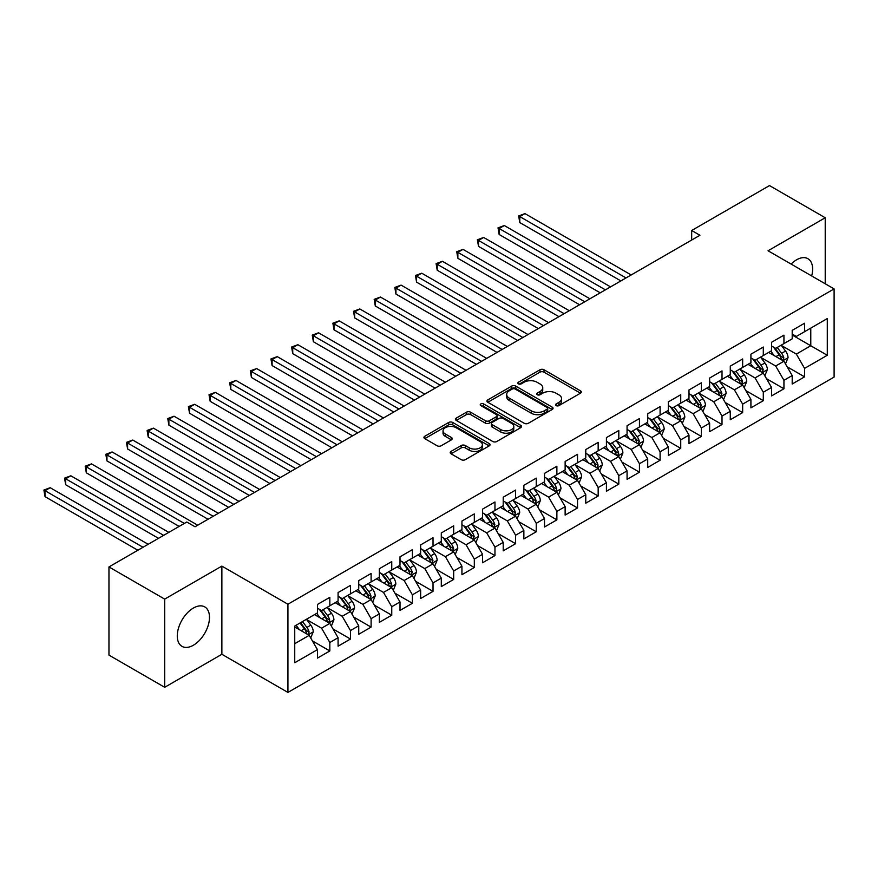 <?xml version="1.0" encoding="UTF-8"?>
<svg xmlns="http://www.w3.org/2000/svg" width="878" height="878" viewBox="0 0 878 878"><rect width="100%" height="100%" fill="white"/><g stroke="black" fill="none" stroke-linecap="round" stroke-linejoin="round"><path stroke-width="1.32" d="M556.114 405.603A2.008 1.163 0 0 0 558.957 405.603L580.479 393.179A2.864 1.657 0 0 0 581.324 392.005A2.864 1.657 0 0 0 580.479 390.842L544.009 369.781A2.864 1.657 0 0 0 539.959 369.781L518.426 382.215A2.008 1.163 0 0 0 517.844 383.027A2.008 1.163 0 0 0 518.426 383.851A2.008 1.163 0 0 0 521.269 383.851L524.056 382.237A9.164 5.29 0 0 1 537.018 382.237L540.058 383.993A9.164 5.29 0 0 1 542.747 387.736A9.164 5.29 0 0 1 540.058 391.478L537.27 393.092A2.008 1.163 0 0 0 536.688 393.904A2.008 1.163 0 0 0 537.27 394.727A2.008 1.163 0 0 0 540.113 394.727L542.9 393.114A9.164 5.29 0 0 1 555.862 393.114L558.902 394.87A9.164 5.29 0 0 1 561.591 398.612A9.164 5.29 0 0 1 558.902 402.354L556.114 403.968A2.008 1.163 0 0 0 555.533 404.791A2.008 1.163 0 0 0 556.114 405.603L556.114 403.968M193.39 645.231A22.773 13.148 120 0 0 208.262 625.169A22.773 13.148 120 0 0 204.772 606.917A22.773 13.148 120 0 0 193.39 608.048A22.773 13.148 120 0 0 178.508 628.11A22.773 13.148 120 0 0 181.998 646.362A22.773 13.148 120 0 0 193.39 645.231M811.678 275.955A22.773 13.148 120 0 0 807.914 258.692A22.773 13.148 120 0 0 796.533 259.822A22.773 13.148 120 0 0 791.089 264.069M451.007 451.435A2.864 1.657 0 0 0 450.173 452.598A2.864 1.657 0 0 0 451.007 453.772L461.246 459.677A2.864 1.657 0 0 0 465.296 459.677L489.2 445.87A2.864 1.657 0 0 0 490.045 444.707A2.864 1.657 0 0 0 489.2 443.533L452.73 422.483A2.864 1.657 0 0 0 448.68 422.483L424.776 436.278A2.864 1.657 0 0 0 423.931 437.453A2.864 1.657 0 0 0 424.776 438.627L437.134 445.761A2.864 1.657 0 0 0 441.184 445.761L451.413 439.856A2.864 1.657 0 0 0 452.258 438.682A2.864 1.657 0 0 0 451.413 437.507L445.289 433.973A7.661 4.423 0 0 1 443.039 430.846A7.661 4.423 0 0 1 447.78 426.752A7.661 4.423 0 0 1 456.132 427.718L480.134 441.579A7.661 4.423 0 0 1 482.384 444.707A7.661 4.423 0 0 1 477.654 448.79A7.661 4.423 0 0 1 469.302 447.835L465.296 445.519A2.864 1.657 0 0 0 461.246 445.519L451.007 451.435L451.007 453.772M164.691 599.103L164.691 687.298L221.871 654.286L221.871 566.101L164.691 599.103L108.96 566.936L186.784 522.004L195.037 526.767L699.931 235.271L691.677 230.508L691.677 240.045M221.871 566.101L287.929 604.229L834.1 288.906L834.1 377.09L287.929 692.424L287.929 604.229M825.221 283.781L825.221 217.755L768.052 250.768L834.1 288.906M825.221 217.755L769.49 185.576L691.677 230.508M524.254 423.295A2.864 1.657 0 0 0 528.304 423.295L552.218 409.499A2.864 1.657 0 0 0 553.052 408.325A2.864 1.657 0 0 0 552.218 407.151L515.748 386.101A2.864 1.657 0 0 0 511.698 386.101L487.784 399.907A2.864 1.657 0 0 0 486.95 401.07A2.864 1.657 0 0 0 487.784 402.245L524.254 423.295M481.594 406.042A2.008 1.163 0 0 1 483.635 406.327L483.635 403.935L520.709 425.347A2.864 1.657 0 0 1 521.554 426.51A2.864 1.657 0 0 1 520.709 427.685L496.805 441.491A2.864 1.657 0 0 1 492.745 441.491L456.275 420.43L456.275 418.093A2.864 1.657 0 0 0 455.441 419.267A2.864 1.657 0 0 0 456.275 420.43M456.275 418.093L466.514 412.188A2.864 1.657 0 0 1 470.564 412.188L485.358 420.727A2.864 1.657 0 0 0 489.408 420.727L496.191 416.809A2.864 1.657 0 0 0 497.036 415.634A2.864 1.657 0 0 0 496.191 414.471L480.793 405.581A2.008 1.163 0 0 1 480.211 404.758A2.008 1.163 0 0 1 481.451 403.693A2.008 1.163 0 0 1 483.635 403.935M792.197 335.023L810.778 345.745L810.778 328.109L827.285 318.571L804.577 331.686L804.577 323.225L792.197 330.369L792.197 338.831L783.944 343.605L783.944 335.144L771.553 342.288L771.553 350.75L763.3 355.524L763.3 347.062L750.909 354.207L750.909 362.669L742.656 367.432L742.656 358.97L730.276 366.126L730.276 374.588L722.012 379.351L722.012 370.889L709.633 378.045L709.633 386.507L701.379 391.27L701.379 382.808L688.989 389.964L688.989 398.425L680.735 403.189L680.735 394.727L668.345 401.883L668.345 410.333L660.091 415.107L660.091 406.646L647.712 413.79L647.712 422.252L639.447 427.026L639.447 418.565L627.068 425.709L627.068 434.171L618.803 438.945L618.803 430.483L606.424 437.628L606.424 446.09L598.17 450.853L598.17 442.391L585.78 449.547L585.78 458.009L577.526 462.772L577.526 454.31L565.136 461.466L565.136 469.928L556.882 474.691L556.882 466.229L544.503 473.385L544.503 481.846L536.238 486.61L536.238 478.148L523.859 485.304L523.859 493.754L515.606 498.528L515.606 490.067L503.215 497.211L503.215 505.673L494.962 510.447L494.962 501.986L482.571 509.13L482.571 517.592L474.318 522.366L474.318 513.904L461.938 521.049L461.938 529.511L453.674 534.274L453.674 525.812L441.294 532.968L441.294 541.43L433.03 546.193L433.03 537.731L420.65 544.887L420.65 553.349L412.397 558.112L412.397 549.65L400.006 556.806L400.006 565.267L391.753 570.031L391.753 561.569L379.362 568.725L379.362 577.186L371.109 581.949L371.109 573.488L358.729 580.632L358.729 589.094L350.465 593.868L350.465 585.406L338.085 592.551L338.085 601.013L329.832 605.787L329.832 597.325L317.441 604.47L317.441 612.932L294.734 626.047L294.734 662.747L317.441 649.643L309.188 635.343L294.734 626.991M827.285 318.571L827.285 355.283L804.577 368.387L796.324 354.086L781.365 345.449M787.138 366.784L804.577 376.849L804.577 368.387M804.577 376.849L792.197 384.004L792.197 375.543L783.944 380.306L775.68 366.005L760.721 357.368M766.494 378.703L783.944 388.767L783.944 380.306M783.944 388.767L771.553 395.923L771.553 387.461L763.3 392.225L755.047 377.924L740.077 369.287M745.861 390.611L763.3 400.686L763.3 392.225M763.3 400.686L750.909 407.842L750.909 399.38L742.656 404.143L734.403 389.843L719.433 381.206M725.217 402.53L742.656 412.605L742.656 404.143M742.656 412.605L730.276 419.75L730.276 411.288L722.012 416.062L713.759 401.762L698.789 393.114M704.573 414.449L722.012 424.524L722.012 416.062M722.012 424.524L709.633 431.669L709.633 423.207L701.379 427.981L693.115 413.681L678.156 405.032M683.929 426.368L701.379 436.443L701.379 427.981M701.379 436.443L688.989 443.588L688.989 435.126L680.735 439.889L672.471 425.589L657.512 416.951M663.296 438.287L680.735 448.351L680.735 439.889M680.735 448.351L668.345 455.506L668.345 447.045L660.091 451.808L651.838 437.507L636.868 428.87M642.652 450.205L660.091 460.27L660.091 451.808M660.091 460.27L647.712 467.425L647.712 458.964L639.447 463.727L631.194 449.426L616.224 440.789M622.008 462.124L639.447 472.188L639.447 463.727M639.447 472.188L627.068 479.344L627.068 470.882L618.803 475.646L610.55 461.345L595.591 452.708M601.364 474.032L618.803 484.107L618.803 475.646M618.803 484.107L606.424 491.263L606.424 482.801L598.17 487.564L589.906 473.264L574.947 464.627M580.72 485.951L598.17 496.026L598.17 487.564M598.17 496.026L585.78 503.171L585.78 494.709L577.526 499.483L569.273 485.183L554.303 476.534M560.087 497.87L577.526 507.945L577.526 499.483M577.526 507.945L565.136 515.09L565.136 506.628L556.882 511.402L548.629 497.102L533.659 488.453M539.443 509.789L556.882 519.864L556.882 511.402M556.882 519.864L544.503 527.009L544.503 518.547L536.238 523.31L527.985 509.01L513.015 500.372M518.799 521.708L536.238 531.772L536.238 523.31M536.238 531.772L523.859 538.927L523.859 530.466L515.606 535.229L507.341 520.928L492.382 512.291M498.155 533.626L515.606 543.691L515.606 535.229M515.606 543.691L503.215 550.846L503.215 542.385L494.962 547.148L486.697 532.847L471.738 524.21M477.522 545.545L494.962 555.609L494.962 547.148M494.962 555.609L482.571 562.765L482.571 554.303L474.318 559.066L466.064 544.766L451.094 536.129M456.878 557.453L474.318 567.528L474.318 559.066M474.318 567.528L461.938 574.684L461.938 566.222L453.674 570.985L445.42 556.685L430.45 548.048M436.234 569.372L453.674 579.447L453.674 570.985M453.674 579.447L441.294 586.592L441.294 578.13L433.03 582.904L424.776 568.604L409.817 559.955M415.59 581.291L433.03 591.366L433.03 582.904M433.03 591.366L420.65 598.511L420.65 590.049L412.397 594.823L404.132 580.523L389.173 571.874M394.946 593.21L412.397 603.285L412.397 594.823M412.397 603.285L400.006 610.429L400.006 601.968L391.753 606.731L383.499 592.43L368.53 583.793M374.313 605.129L391.753 615.193L391.753 606.731M391.753 615.193L379.362 622.348L379.362 613.887L371.109 618.65L362.855 604.349L347.886 595.712M353.669 617.047L371.109 627.111L371.109 618.65M371.109 627.111L358.729 634.267L358.729 625.805L350.465 630.569L342.211 616.268L327.242 607.631M333.025 628.966L350.465 639.03L350.465 630.569M350.465 639.03L338.085 646.186L338.085 637.724L329.832 642.487L321.567 628.187L306.609 619.55M312.381 640.874L329.832 650.949L329.832 642.487M329.832 650.949L317.441 658.105L317.441 649.643M317.441 608.169L321.567 610.55L329.832 605.787M294.734 643.684L309.188 635.343M338.085 596.25L342.211 598.631L350.465 593.868M321.567 628.187L329.832 623.424L314.554 614.6M338.085 637.724L329.832 623.424M358.729 584.331L362.855 586.713L371.109 581.949M342.211 616.268L350.465 611.505L335.198 602.681M358.729 625.805L350.465 611.505M379.362 572.412L383.499 574.794L391.753 570.031M362.855 604.349L371.109 599.586L355.831 590.762M379.362 613.887L371.109 599.586M400.006 560.493L404.132 562.875L412.397 558.112M383.499 592.43L391.753 587.667L376.475 578.854M400.006 601.968L391.753 587.667M420.65 548.574L424.776 550.967L433.03 546.193M404.132 580.523L412.397 575.749L397.119 566.936M420.65 590.049L412.397 575.749M441.294 536.667L445.42 539.048L453.674 534.274M424.776 568.604L433.03 563.83L417.763 555.017M441.294 578.13L433.03 563.83M461.938 524.748L466.064 527.129L474.318 522.366M445.42 556.685L453.674 551.922L438.396 543.098M461.938 566.222L453.674 551.922M482.571 512.829L486.697 515.21L494.962 510.447M466.064 544.766L474.318 540.003L459.04 531.179M482.571 554.303L474.318 540.003M503.215 500.91L507.341 503.292L515.606 498.528M486.697 532.847L494.962 528.084L479.684 519.26M503.215 542.385L494.962 528.084M523.859 488.991L527.985 491.373L536.238 486.61M507.341 520.928L515.606 516.165L500.328 507.341M523.859 530.466L515.606 516.165M544.503 477.072L548.629 479.454L556.882 474.691M527.985 509.01L536.238 504.246L520.972 495.433M544.503 518.547L536.238 504.246M565.136 465.153L569.273 467.546L577.526 462.772M548.629 497.102L556.882 492.328L541.605 483.515M565.136 506.628L556.882 492.328M585.78 453.246L589.906 455.627L598.17 450.853M569.273 485.183L577.526 480.409L562.249 471.596M585.78 494.709L577.526 480.409M606.424 441.327L610.55 443.708L618.803 438.945M589.906 473.264L598.17 468.501L582.893 459.677M606.424 482.801L598.17 468.501M627.068 429.408L631.194 431.789L639.447 427.026M610.55 461.345L618.803 456.582L603.537 447.758M627.068 470.882L618.803 456.582M647.712 417.489L651.838 419.871L660.091 415.107M631.194 449.426L639.447 444.663L624.17 435.839M647.712 458.964L639.447 444.663M668.345 405.57L672.471 407.952L680.735 403.189M651.838 437.507L660.091 432.744L644.814 423.92M668.345 447.045L660.091 432.744M688.989 393.651L693.115 396.033L701.379 391.27M672.471 425.589L680.735 420.825L665.458 412.012M688.989 435.126L680.735 420.825M709.633 381.732L713.759 384.125L722.012 379.351M693.115 413.681L701.379 408.907L686.102 400.094M709.633 423.207L701.379 408.907M730.276 369.825L734.403 372.206L742.656 367.432M713.759 401.762L722.012 396.988L706.746 388.175M730.276 411.288L722.012 396.988M750.909 357.906L755.047 360.287L763.3 355.524M734.403 389.843L742.656 385.08L727.379 376.256M750.909 399.38L742.656 385.08M771.553 345.987L775.68 348.368L783.944 343.605M755.047 377.924L763.3 373.161L748.023 364.337M771.553 387.461L763.3 373.161M792.197 334.068L796.324 336.45L804.577 331.686M775.68 366.005L783.944 361.242L768.667 352.418M792.197 375.543L783.944 361.242M108.96 566.936L108.96 655.12L164.691 687.298M221.871 654.286L287.929 692.424M796.324 354.086L810.778 345.745L827.285 355.283M556.915 405.888L558.902 404.747A9.164 5.29 0 0 0 561.591 401.005L561.591 398.612M542.747 387.736L542.747 390.117A9.164 5.29 0 0 1 540.058 393.86L538.071 395.012M580.479 390.842L580.479 393.179L544.009 372.162A2.864 1.657 0 0 0 539.959 372.162L519.227 384.136M552.174 409.521L515.748 388.482A2.864 1.657 0 0 0 511.698 388.482L487.828 402.267M547.148 409.148A2.008 1.163 0 0 0 547.74 408.325A2.008 1.163 0 0 0 547.148 407.502L515.134 389.02A2.008 1.163 0 0 0 512.302 389.02L509.361 390.721A9.164 5.29 0 0 0 506.683 394.463A9.164 5.29 0 0 0 509.361 398.206L531.245 410.838A9.164 5.29 0 0 0 544.217 410.838L547.148 409.148L547.148 411.53A2.008 1.163 0 0 0 547.74 410.706L547.74 408.325M506.683 394.463L506.683 396.845A9.164 5.29 0 0 0 509.361 400.587L509.361 398.206M547.148 411.53L544.217 413.22A9.164 5.29 0 0 1 531.245 413.22L509.361 400.587M456.319 420.452L466.514 414.57L466.514 412.188M497.036 415.634L497.036 418.016A2.864 1.657 0 0 1 496.191 419.19L489.408 423.108A2.864 1.657 0 0 1 485.358 423.108L470.564 414.57A2.864 1.657 0 0 0 466.514 414.57M483.635 406.327L520.676 427.707M500.701 429.583A7.661 4.423 0 0 0 509.053 430.549A7.661 4.423 0 0 0 513.784 426.456A7.661 4.423 0 0 0 511.545 423.328L503.083 418.444A2.864 1.657 0 0 0 499.033 418.444L492.24 422.362A2.864 1.657 0 0 0 491.406 423.536A2.864 1.657 0 0 0 492.24 424.7L500.701 429.583L500.701 431.965A7.661 4.423 0 0 0 509.053 432.931A7.661 4.423 0 0 0 513.784 428.837L513.784 426.456M491.406 423.536L491.406 425.918A2.864 1.657 0 0 0 492.24 427.081L492.24 424.7M500.701 431.965L492.24 427.081M482.384 444.707L482.384 447.089A7.661 4.423 0 0 1 477.654 451.182A7.661 4.423 0 0 1 469.302 450.216L465.296 447.912A2.864 1.657 0 0 0 461.246 447.912L451.051 453.794M443.039 430.846L443.039 433.227A7.661 4.423 0 0 0 445.289 436.355L445.289 433.973M451.413 437.507L451.413 439.856L445.289 436.355M489.167 445.892L452.73 424.864A2.864 1.657 0 0 0 448.68 424.864L424.809 438.649M785.47 363.887L788.027 357.642A7.737 4.467 -120 0 0 785.558 351.057L781.179 345.197M774.187 355.612L770.851 351.156M631.194 274.957L524.956 213.617L519.787 216.603L519.787 222.562L620.867 280.916M782.485 360.397L783.845 357.972A7.737 4.467 -120 0 0 781.639 353.318L777.25 347.469M774.747 347.831L780.169 355.063A3.94 2.272 60 0 1 780.882 356.259L783.845 357.972M773.386 347.04L779.159 354.745A7.737 4.467 60 0 1 781.376 359.398L781.53 359.848M519.787 222.562L518.657 215.944L626.036 277.942M518.657 215.944L524.956 213.617M764.826 375.806L767.383 369.561A7.737 4.467 -120 0 0 764.914 362.965L760.535 357.116M753.543 367.52L750.207 363.075M610.55 286.876L504.312 225.536L499.154 228.521L499.154 234.481L600.234 292.835M761.841 372.316L763.212 369.89A7.737 4.467 -120 0 0 760.996 365.237L756.606 359.376M754.103 359.75L759.525 366.971A3.94 2.272 60 0 1 760.238 368.167L763.212 369.89M752.742 358.959L758.515 366.664A7.737 4.467 60 0 1 760.732 371.317L760.886 371.767M499.154 234.481L498.013 227.863L605.392 289.85M498.013 227.863L504.312 225.536M744.182 387.725L746.739 381.48A7.737 4.467 -120 0 0 744.281 374.884L739.891 369.034M732.9 379.439L729.574 374.994M589.906 298.794L483.668 237.455L478.51 240.429L478.51 246.389L579.59 304.754M741.197 384.235L742.568 381.809A7.737 4.467 -120 0 0 740.352 377.156L735.973 371.295M733.47 371.668L738.881 378.89A3.94 2.272 60 0 1 739.594 380.086L742.568 381.809M732.109 370.878L737.871 378.583A7.737 4.467 60 0 1 740.088 383.236L740.253 383.686M478.51 246.389L477.369 239.782L584.748 301.769M477.369 239.782L483.668 237.455M723.549 399.633L726.106 393.388A7.737 4.467 -120 0 0 723.637 386.803L719.247 380.953M712.267 391.358L708.93 386.913M569.273 310.713L463.024 249.374L457.866 252.348L457.866 258.308L558.946 316.673M720.564 396.154L721.925 393.717A7.737 4.467 -120 0 0 719.708 389.075L715.329 383.214M712.826 383.576L718.237 390.809A3.94 2.272 60 0 1 718.961 392.005L721.925 393.717M711.465 382.797L717.238 390.501A7.737 4.467 60 0 1 719.444 395.155L719.609 395.605M457.866 258.308L456.736 251.701L564.104 313.687M456.736 251.701L463.024 249.374M702.905 411.552L705.462 405.307A7.737 4.467 -120 0 0 702.993 398.722L698.603 392.872M691.623 403.276L688.286 398.831M548.629 322.632L442.38 261.293L437.222 264.267L437.222 270.226L538.302 328.591M699.92 408.072L701.281 405.636A7.737 4.467 -120 0 0 699.075 400.983L694.685 395.133M692.182 395.495L697.604 402.728A3.94 2.272 60 0 1 698.317 403.924L701.281 405.636M690.821 394.716L696.594 402.42A7.737 4.467 60 0 1 698.811 407.074L698.965 407.513M437.222 270.226L436.092 263.609L543.471 325.606M436.092 263.609L442.38 261.293M682.261 423.47L684.818 417.226A7.737 4.467 -120 0 0 682.349 410.641L677.97 404.791M670.979 415.195L667.642 410.739M527.985 334.54L421.747 273.212L416.578 276.186L416.578 282.145L517.669 340.499M679.276 419.98L680.648 417.555A7.737 4.467 -120 0 0 678.431 412.901L674.041 407.052M671.538 407.414L676.96 414.646A3.94 2.272 60 0 1 677.673 415.843L680.648 417.555M670.177 406.635L675.95 414.339A7.737 4.467 60 0 1 678.167 418.982L678.321 419.432M416.578 282.145L415.448 275.527L522.827 337.525M415.448 275.527L421.747 273.212M661.617 435.389L664.174 429.144A7.737 4.467 -120 0 0 661.705 422.559L657.326 416.699M650.335 427.114L646.998 422.658M507.341 346.459L401.103 285.12L395.945 288.105L395.945 294.064L497.025 352.418M658.632 431.899L660.004 429.474A7.737 4.467 -120 0 0 657.787 424.82L653.408 418.971M650.894 419.333L656.316 426.565A3.94 2.272 60 0 1 657.029 427.762L660.004 429.474M649.533 418.543L655.306 426.247A7.737 4.467 60 0 1 657.523 430.9L657.677 431.35M395.945 294.064L394.804 287.446L502.183 349.444M394.804 287.446L401.103 285.12M640.973 447.308L643.541 441.063A7.737 4.467 -120 0 0 641.072 434.478L636.682 428.618M629.691 439.033L626.365 434.577M486.697 358.378L380.459 297.038L375.301 300.024L375.301 305.983L476.381 364.337M637.988 443.818L639.36 441.393A7.737 4.467 -120 0 0 637.143 436.739L632.764 430.889M630.261 431.252L635.672 438.484A3.94 2.272 60 0 1 636.385 439.68L639.36 441.393M628.9 430.461L634.673 438.166A7.737 4.467 60 0 1 636.879 442.819L637.044 443.269M375.301 305.983L374.16 299.365L481.539 361.363M374.16 299.365L380.459 297.038M620.34 459.227L622.897 452.982A7.737 4.467 -120 0 0 620.428 446.386L616.038 440.536M609.058 450.941L605.721 446.496M466.064 370.296L359.815 308.957L354.657 311.942L354.657 317.902L455.737 376.256M617.355 455.737L618.716 453.311A7.737 4.467 -120 0 0 616.51 448.658L612.12 442.797M609.617 443.171L615.028 450.392A3.94 2.272 60 0 1 615.752 451.588L618.716 453.311M608.256 442.38L614.029 450.085A7.737 4.467 60 0 1 616.246 454.738L616.4 455.188M354.657 317.902L353.527 311.284L460.895 373.271M353.527 311.284L359.815 308.957M599.696 471.146L602.253 464.901A7.737 4.467 -120 0 0 599.784 458.305L595.405 452.455M588.414 462.86L585.077 458.415M445.42 382.215L339.182 320.876L334.013 323.85L334.013 329.81L435.093 388.175M596.711 467.656L598.072 465.23A7.737 4.467 -120 0 0 595.866 460.577L591.476 454.716M588.973 455.089L594.395 462.311A3.94 2.272 60 0 1 595.108 463.507L598.072 465.23M587.612 454.299L593.385 462.004A7.737 4.467 60 0 1 595.602 466.657L595.756 467.107M334.013 329.81L332.883 323.203L440.262 385.19M332.883 323.203L339.182 320.876M579.052 483.054L581.609 476.809A7.737 4.467 -120 0 0 579.14 470.224L574.761 464.374M567.77 474.779L564.433 470.334M424.776 394.134L318.538 332.795L313.38 335.769L313.38 341.729L414.46 400.094M576.067 479.575L577.439 477.138A7.737 4.467 -120 0 0 575.222 472.496L570.832 466.635M568.329 466.997L573.751 474.23A3.94 2.272 60 0 1 574.464 475.426L577.439 477.138M566.968 466.218L572.741 473.922A7.737 4.467 60 0 1 574.958 478.576L575.112 479.026M313.38 341.729L312.239 335.122L419.618 397.108M312.239 335.122L318.538 332.795M558.408 494.972L560.965 488.728A7.737 4.467 -120 0 0 558.507 482.143L554.117 476.293M547.126 486.697L543.8 482.252M404.132 406.053L297.894 344.714L292.736 347.688L292.736 353.647L393.816 412.012M555.423 491.493L556.795 489.057A7.737 4.467 -120 0 0 554.578 484.404L550.199 478.554M547.696 478.916L553.107 486.149A3.94 2.272 60 0 1 553.82 487.345L556.795 489.057M546.336 478.137L552.097 485.841A7.737 4.467 60 0 1 554.314 490.495L554.468 490.934M292.736 353.647L291.595 347.029L398.974 409.027M291.595 347.029L297.894 344.714M537.775 506.891L540.332 500.647A7.737 4.467 -120 0 0 537.863 494.062L533.473 488.212M526.493 498.616L523.156 494.16M383.499 417.961L277.25 356.633L272.092 359.607L272.092 365.566L373.172 423.92M534.79 503.401L536.151 500.976A7.737 4.467 -120 0 0 533.934 496.322L529.555 490.473M527.052 490.835L532.463 498.067A3.94 2.272 60 0 1 533.187 499.264L536.151 500.976M525.692 490.056L531.464 497.76A7.737 4.467 60 0 1 533.67 502.403L533.835 502.853M272.092 365.566L270.962 358.948L378.33 420.946M270.962 358.948L277.25 356.633M517.131 518.81L519.688 512.565A7.737 4.467 -120 0 0 517.219 505.98L512.829 500.12M505.849 510.535L502.512 506.079M362.855 429.88L256.606 368.541L251.448 371.526L251.448 377.485L352.528 435.839M514.146 515.32L515.507 512.895A7.737 4.467 -120 0 0 513.301 508.241L508.911 502.392M506.408 502.754L511.819 509.986A3.94 2.272 60 0 1 512.543 511.183L515.507 512.895M505.048 501.964L510.82 509.668A7.737 4.467 60 0 1 513.037 514.321L513.191 514.771M251.448 377.485L250.318 370.867L357.697 432.865M250.318 370.867L256.606 368.541M496.487 530.729L499.044 524.484A7.737 4.467 -120 0 0 496.575 517.899L492.196 512.039M485.205 522.454L481.868 517.998M342.211 441.799L235.973 380.459L230.804 383.445L230.804 389.404L331.895 447.758M493.502 527.239L494.874 524.814A7.737 4.467 -120 0 0 492.657 520.16L488.267 514.31M485.764 514.673L491.186 521.905A3.94 2.272 60 0 1 491.899 523.101L494.874 524.814M484.404 513.882L490.176 521.587A7.737 4.467 60 0 1 492.393 526.24L492.547 526.69M230.804 389.404L229.674 382.786L337.053 444.784M229.674 382.786L235.973 380.459M475.843 542.648L478.4 536.403A7.737 4.467 -120 0 0 475.931 529.807L471.552 523.957M464.561 534.362L461.224 529.917M321.567 453.717L215.329 392.378L210.171 395.363L210.171 401.323L311.251 459.677M472.858 539.158L474.23 536.732A7.737 4.467 -120 0 0 472.013 532.079L467.634 526.218M465.12 526.591L470.542 533.813A3.94 2.272 60 0 1 471.256 535.009L474.23 536.732M463.76 525.801L469.532 533.506A7.737 4.467 60 0 1 471.749 538.159L471.903 538.609M210.171 401.323L209.03 394.705L316.409 456.692M209.03 394.705L215.329 392.378M455.199 554.567L457.767 548.322A7.737 4.467 -120 0 0 455.298 541.726L450.908 535.876M443.917 546.281L440.591 541.836M300.924 465.636L194.686 404.297L189.527 407.271L189.527 413.231L290.607 471.596M452.214 551.077L453.586 548.651A7.737 4.467 -120 0 0 451.369 543.998L446.99 538.137M444.487 538.51L449.898 545.732A3.94 2.272 60 0 1 450.612 546.928L453.586 548.651M443.127 537.72L448.899 545.425A7.737 4.467 60 0 1 451.105 550.078L451.27 550.528M189.527 413.231L188.386 406.624L295.765 468.611M188.386 406.624L194.686 404.297M434.566 566.475L437.123 560.23A7.737 4.467 -120 0 0 434.654 553.645L430.264 547.795M423.284 558.199L419.947 553.755M280.291 477.555L174.042 416.216L168.883 419.19L168.883 425.15L269.963 483.515M431.581 562.996L432.942 560.559A7.737 4.467 -120 0 0 430.725 555.917L426.346 550.056M423.844 550.418L429.254 557.651A3.94 2.272 60 0 1 429.979 558.847L432.942 560.559M422.483 549.639L428.255 557.343A7.737 4.467 60 0 1 430.472 561.997L430.626 562.447M168.883 425.15L167.753 418.543L275.121 480.529M167.753 418.543L174.042 416.216M413.922 578.393L416.479 572.149A7.737 4.467 -120 0 0 414.01 565.564L409.631 559.714M402.64 570.118L399.303 565.673M259.647 489.474L153.409 428.135L148.239 431.109L148.239 437.068L249.319 495.433M410.937 574.914L412.298 572.478A7.737 4.467 -120 0 0 410.092 567.825L405.702 561.975M403.2 562.337L408.621 569.57A3.94 2.272 60 0 1 409.335 570.766L412.298 572.478M401.839 561.558L407.611 569.262A7.737 4.467 60 0 1 409.828 573.916L409.982 574.355M148.239 437.068L147.109 430.45L254.488 492.448M147.109 430.45L153.409 428.135M393.278 590.312L395.835 584.068A7.737 4.467 -120 0 0 393.366 577.483L388.987 571.633M381.996 582.037L378.659 577.581M239.003 501.382L132.765 440.054L127.606 443.028L127.606 448.987L228.686 507.341M390.293 586.822L391.665 584.397A7.737 4.467 -120 0 0 389.448 579.743L385.058 573.894M382.556 574.256L387.977 581.488A3.94 2.272 60 0 1 388.691 582.685L391.665 584.397M381.195 573.477L386.968 581.181A7.737 4.467 60 0 1 389.184 585.824L389.338 586.274M127.606 448.987L126.465 442.369L233.844 504.367M126.465 442.369L132.765 440.054M372.634 602.231L375.191 595.986A7.737 4.467 -120 0 0 372.733 589.401L368.343 583.541M361.352 593.956L358.026 589.5M218.359 513.301L112.121 451.961L106.962 454.947L106.962 460.906L208.042 519.26M369.649 598.741L371.021 596.316A7.737 4.467 -120 0 0 368.804 591.662L364.425 585.813M361.923 586.175L367.333 593.407A3.94 2.272 60 0 1 368.047 594.604L371.021 596.316M360.562 585.385L366.324 593.089A7.737 4.467 60 0 1 368.541 597.742L368.694 598.192M106.962 460.906L105.821 454.288L213.2 516.286M105.821 454.288L112.121 451.961M352.001 614.15L354.558 607.905A7.737 4.467 -120 0 0 352.089 601.32L347.699 595.46M340.708 605.875L337.382 601.419M197.715 525.22L91.477 463.88L86.318 466.866L86.318 472.825L179.145 526.416M349.016 610.66L350.377 608.235A7.737 4.467 -120 0 0 348.16 603.581L343.781 597.731M341.279 598.094L346.689 605.326A3.94 2.272 60 0 1 347.403 606.522L350.377 608.235M339.918 597.303L345.691 605.008A7.737 4.467 60 0 1 347.897 609.661L348.061 610.111M86.318 472.825L85.188 466.207L184.303 523.431M85.188 466.207L91.477 463.88M331.357 626.069L333.914 619.824A7.737 4.467 -120 0 0 331.445 613.228L327.055 607.378M320.075 617.794L316.738 613.338M168.817 532.375L70.833 475.799L65.674 478.784L65.674 484.744L158.501 538.335M328.372 622.579L329.733 620.153A7.737 4.467 -120 0 0 327.527 615.5L323.137 609.639M320.635 610.012L326.045 617.234A3.94 2.272 60 0 1 326.77 618.441L329.733 620.153M319.274 609.222L325.047 616.927A7.737 4.467 60 0 1 327.264 621.58L327.417 622.03M65.674 484.744L64.544 478.126L163.659 535.35M64.544 478.126L70.833 475.799M310.713 637.988L313.27 631.743A7.737 4.467 -120 0 0 310.801 625.147L306.422 619.297M299.431 629.702L296.095 625.257M148.184 544.294L50.2 487.718L45.03 490.692L45.03 496.652L137.857 550.243M307.728 634.498L309.1 632.072A7.737 4.467 -120 0 0 306.883 627.419L302.493 621.558M300.561 622.678L305.412 629.153A3.94 2.272 60 0 1 306.126 630.349L309.1 632.072M300.024 622.996L304.403 628.846A7.737 4.467 60 0 1 306.62 633.499L306.773 633.949M45.03 496.652L43.9 490.045L143.015 547.268M43.9 490.045L50.2 487.718M558.902 404.747L558.902 402.354M537.27 394.727L537.27 393.092M540.058 393.86L540.058 391.478M518.426 383.851L518.426 382.215M539.959 372.162L539.959 369.781M544.009 372.162L544.009 369.781M487.784 402.245L487.784 399.907M511.698 388.482L511.698 386.101M515.748 388.482L515.748 386.101M552.218 409.499L552.218 407.151M531.245 413.22L531.245 410.838M544.217 413.22L544.217 410.838M470.564 414.57L470.564 412.188M485.358 423.108L485.358 420.727M489.408 423.108L489.408 420.727M496.191 419.19L496.191 416.809M520.709 427.685L520.709 425.347M461.246 447.912L461.246 445.519M465.296 447.912L465.296 445.519M469.302 450.216L469.302 447.835M424.776 438.627L424.776 436.278M448.68 424.864L448.68 422.483M452.73 424.864L452.73 422.483M489.2 445.87L489.2 443.533M782.967 360.682L787.972 357.785M781.639 353.318L785.558 351.057M775.932 356.611L779.159 354.745M762.334 372.601L767.339 369.704M760.996 365.237L764.914 362.965M755.289 368.53L758.515 366.664M741.69 384.509L746.695 381.623M740.352 377.156L744.281 374.884M734.645 380.448L737.871 378.583M721.047 396.428L726.051 393.542M719.708 389.075L723.637 386.803M714.001 392.367L717.238 390.501M700.403 408.347L705.407 405.46M699.075 400.983L702.993 398.722M693.357 404.286L696.594 402.42M679.759 420.266L684.774 417.379M678.431 412.901L682.349 410.641M672.724 416.205L675.95 414.339M659.126 432.185L664.13 429.298M657.787 424.82L661.705 422.559M652.08 428.113L655.306 426.247M638.482 444.103L643.486 441.206M637.143 436.739L641.072 434.478M631.436 440.032L634.673 438.166M617.838 456.022L622.842 453.125M616.51 448.658L620.428 446.386M610.792 451.95L614.029 450.085M597.194 467.93L602.198 465.044M595.866 460.577L599.784 458.305M590.159 463.869L593.385 462.004M576.561 479.849L581.565 476.963M575.222 472.496L579.14 470.224M569.515 475.788L572.741 473.922M555.917 491.768L560.921 488.881M554.578 484.404L558.507 482.143M548.871 487.707L552.097 485.841M535.273 503.687L540.277 500.8M533.934 496.322L537.863 494.062M528.227 499.626L531.464 497.76M514.629 515.606L519.633 512.719M513.301 508.241L517.219 505.98M507.583 511.534L510.82 509.668M493.985 527.524L498.989 524.627M492.657 520.16L496.575 517.899M486.95 523.453L490.176 521.587M473.352 539.443L478.356 536.546M472.013 532.079L475.931 529.807M466.306 535.371L469.532 533.506M452.708 551.351L457.712 548.465M451.369 543.998L455.298 541.726M445.662 547.29L448.899 545.425M432.064 563.27L437.068 560.384M430.725 555.917L434.654 553.645M425.018 559.209L428.255 557.343M411.42 575.189L416.424 572.302M410.092 567.825L414.01 565.564M404.385 571.128L407.611 569.262M390.787 587.108L395.791 584.221M389.448 579.743L393.366 577.483M383.741 583.047L386.968 581.181M370.143 599.026L375.147 596.14M368.804 591.662L372.733 589.401M363.097 594.955L366.324 593.089M349.499 610.945L354.503 608.048M348.16 603.581L352.089 601.32M342.453 606.874L345.691 605.008M328.855 622.864L333.859 619.967M327.527 615.5L331.445 613.228M321.809 618.792L325.047 616.927M308.211 634.772L313.216 631.886M306.883 627.419L310.801 625.147M301.176 630.711L304.403 628.846"/></g></svg>

